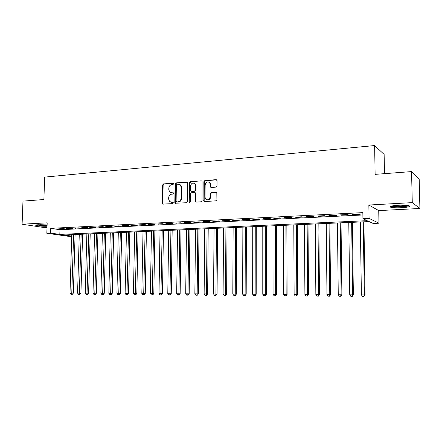 <?xml version="1.0" encoding="UTF-8"?>
<svg xmlns="http://www.w3.org/2000/svg" width="442" height="442" viewBox="0 0 442 442"><rect width="100%" height="100%" fill="white"/><g stroke="black" fill="none" stroke-linecap="round" stroke-linejoin="round"><path stroke-width="0.66" d="M173.629 183.817L173.01 183.154L163.501 183.922L162.601 185.01L162.308 203.298L162.65 204.088L172.717 203.64L173.358 202.878L173.142 202.342L169.667 201.651L168.662 199.198L168.684 197.662C168.888 195.668 169.861 194.513 171.612 194.187L172.85 194.099L173.496 193.331L173.303 192.822L171.634 192.751L169.706 192.043L168.805 189.701L168.827 188.17C169.032 186.181 170.004 185.016 171.75 184.679L172.988 184.585L173.629 183.817M398.06 205.287C391.59 205.757 389.126 206.397 390.662 207.204C392.816 207.757 396.474 207.928 401.645 207.707C408.154 207.254 410.662 206.613 409.154 205.779C406.977 205.221 403.275 205.06 398.06 205.287M47.112 224.989L38.239 224.746C36.045 224.879 35.272 225.111 35.907 225.431C38.2 226.044 41.924 226.315 47.067 226.249M216.033 187.104L217.005 185.972L217.05 180.634L216.088 179.656L204.817 180.568L203.861 181.695L203.889 201.226L204.618 201.563L215.928 200.828L216.906 199.701L216.812 192.679L215.994 192.237L211.138 192.585L210.171 193.707L210.143 196.9C209.326 199.878 207.801 200.558 205.569 198.95L205.038 197.248L205.154 184.806C206.077 181.712 207.646 181.087 209.862 182.933L210.381 187.054L211.182 187.469L216.033 187.104M411.552 171.595L419.187 179.22L419.9 208.48L412.276 202.629L411.552 171.595L375.125 174.363L374.623 145.551L44.664 177.115L43.891 199.535L22.973 201.121L22.1 224.216L47.184 222.829L46.83 233.271L50.592 233.1L50.747 228.332L362.832 212.624L362.926 218.674L369.07 218.392L378.954 223.199L373.12 223.448L369.131 221.58L64.007 235.006L71.72 236.1M412.276 202.629L368.849 205.033L369.07 218.392M187.701 182.994L187.491 182.347L186.789 182.032L176.01 182.911L175.093 184.005L174.833 202.475L175.142 203.232L186.535 202.74L187.474 201.64L187.701 182.994M190.253 181.75L201.276 180.855L202.044 181.242L202.022 200.685L201.066 201.795L196.314 202.105L195.624 201.812L195.469 193.497L195.253 192.839L194.546 192.524L191.425 192.751L190.485 193.856L190.392 201.762L189.275 202.348L189.093 201.845L189.314 182.861L190.253 181.75L201.276 180.855M22.1 224.216L44.935 227.669L47.023 227.564M63.184 228.619L58.637 228.845L60.162 229.083L64.698 228.857L63.184 228.619M70.842 228.243L66.234 228.47L67.748 228.707L72.344 228.481L70.842 228.243M78.599 227.857L73.93 228.089L80.09 228.1L78.599 227.857M86.466 227.47L81.731 227.702L83.218 227.945L87.936 227.713L86.466 227.47M94.433 227.072L89.643 227.31L91.107 227.558L95.892 227.321L94.433 227.072M102.516 226.674L97.654 226.912L99.107 227.16L103.958 226.923L102.516 226.674M110.704 226.265L105.776 226.508L107.213 226.763L112.13 226.519L110.704 226.265M119.008 225.856L114.014 226.105L115.428 226.359L120.417 226.111L119.008 225.856M127.429 225.437L122.362 225.691L128.815 225.696L127.429 225.437M135.965 225.017L130.826 225.271L132.208 225.53L137.335 225.276L135.965 225.017M144.622 224.586L139.412 224.845L140.771 225.111L145.97 224.851L144.622 224.586M153.402 224.149L148.12 224.414L154.728 224.42L153.402 224.149M162.308 223.713L156.949 223.978L163.612 223.983L162.308 223.713M171.341 223.265L165.905 223.53L167.203 223.807L172.623 223.536L171.341 223.265M180.502 222.807L174.988 223.083L181.767 223.088L180.502 222.807M189.8 222.348L184.209 222.624L185.463 222.906L191.043 222.63L189.8 222.348M199.237 221.878L193.563 222.16L194.789 222.448L200.453 222.166L199.237 221.878M208.812 221.403L203.049 221.691L204.259 221.978L210.005 221.696L208.812 221.403M218.53 220.923L212.685 221.215L213.862 221.508L219.696 221.221L218.53 220.923M228.398 220.436L222.459 220.729L223.613 221.028L229.531 220.735L228.398 220.436M238.409 219.939L232.382 220.238L233.509 220.536L239.52 220.243L238.409 219.939M248.575 219.436L242.459 219.74L243.559 220.044L249.658 219.74L248.575 219.436M258.901 218.923L252.686 219.232L253.758 219.541L259.951 219.238L258.901 218.923M269.382 218.403L263.073 218.718L264.112 219.028L270.405 218.718L269.382 218.403M280.035 217.878L273.626 218.193L274.631 218.514L281.018 218.199L280.035 217.878M290.847 217.342L284.339 217.663L285.311 217.983L291.803 217.663L290.847 217.342M301.836 216.795L295.223 217.127L296.162 217.453L302.753 217.127L301.836 216.795M312.997 216.243L306.278 216.574L307.184 216.906L313.886 216.574L312.997 216.243M324.345 215.679L317.516 216.022L318.384 216.353L325.19 216.022L324.345 215.679M335.87 215.11L328.931 215.453L329.765 215.795L336.682 215.453L335.87 215.11M347.589 214.53L340.533 214.878L341.329 215.226L348.357 214.878L347.589 214.53M50.747 228.332L59.968 229.73L362.871 214.972M353.086 214.646L360.23 214.293L359.501 213.939L352.329 214.293L353.086 214.646L353.081 214.26M384.496 173.651L384.131 154.44L374.623 145.551M368.849 205.033L378.733 210.585L419.9 208.48M378.733 210.585L378.954 223.199M71.715 236.288L69.085 236.398L46.83 233.271M50.592 233.1L59.819 234.409L367.203 220.68L362.926 218.674M59.968 229.73L59.819 234.409M60.162 229.083L60.173 228.768M67.748 228.707L67.753 228.392M75.427 228.326L75.438 228.017M83.218 227.945L83.223 227.63M91.107 227.558L91.118 227.238M99.107 227.16L99.113 226.84M107.213 226.763L107.218 226.442M115.428 226.359L115.439 226.033M123.76 225.945L123.771 225.619M132.208 225.53L132.213 225.199M140.771 225.111L140.777 224.779M149.457 224.68L149.462 224.348M158.269 224.243L158.275 223.912M167.203 223.807L167.209 223.47M176.264 223.359L176.27 223.017M185.463 222.906L185.463 222.564M194.789 222.448L194.795 222.099M204.259 221.978L204.259 221.63M213.862 221.508L213.867 221.155M223.613 221.028L223.613 220.674M233.509 220.536L233.514 220.182M243.559 220.044L243.559 219.685M253.758 219.541L253.758 219.177M264.112 219.028L264.112 218.668M274.631 218.514L274.631 218.144M285.311 217.983L285.311 217.613M296.162 217.453L296.162 217.077M307.184 216.906L307.184 216.53M318.384 216.353L318.384 215.978M329.765 215.795L329.76 215.414M341.329 215.226L341.323 214.84M171.01 192.723L171.634 192.751M173.303 192.822L172.153 192.905M170.943 202.259L171.496 202.281M173.148 202.348L172.015 202.425M173.452 183.325L164.032 184.087L163.126 185.17L162.838 203.436L163.22 204.254M187.347 182.203L176.524 183.076L175.607 184.17L175.352 202.613L175.739 203.442M176.988 184.264L176.347 185.032L176.12 201.254L176.745 201.933L178.065 201.845C179.839 201.53 180.828 200.364 181.032 198.347L181.181 187.215L180.43 185.038L178.308 184.154L176.988 184.264M179.54 184.369L180.938 185.204L181.69 187.375L181.546 198.497C181.342 200.508 180.353 201.674 178.579 201.988L177.264 202.077M195.088 192.679L195.751 192.999L195.966 193.651L195.883 201.265L196.287 202.105M190.751 181.922L189.817 183.032L189.811 202.524M195.552 185.607L195.044 183.938C192.867 182.375 191.375 183.06 190.574 185.994L190.745 190.994L191.441 191.292L194.563 191.066L195.508 189.955L195.552 185.607L196.049 185.773L195.541 184.104L194.209 183.237M196.049 185.773L195.999 190.115L195.055 191.226L191.938 191.452M208.9 182.027L210.342 183.104L211.088 187.469M206.994 199.861C209.022 200.298 210.232 199.359 210.624 197.055L210.143 196.9M216.558 192.397L211.619 192.745L210.652 193.867L210.624 197.055M216.685 179.833L205.303 180.745L204.348 181.866L204.165 200.723L204.58 201.569M71.764 234.663L70.013 293.079L73.361 293.123L75.09 234.514M71.731 294.322L70.98 294.317L72.322 294.333L71.731 294.322L73.632 234.58M70.98 294.317L70.013 293.079M73.361 293.123L72.322 294.333M47.095 225.403C43.051 225.514 39.763 225.321 37.233 224.818M39.774 224.691L46.36 224.923M36.625 224.89C39.371 225.392 42.857 225.602 47.09 225.519M408.181 205.552C406.867 206.464 397.568 207.022 393.435 206.464L391.595 206.049M393.358 205.729L393.894 205.801C398.27 206.176 402.435 206.022 406.386 205.337M390.789 206.276L392.496 206.596C396.91 207.188 406.629 206.69 409.01 205.734M79.273 234.332L77.577 293.123L80.936 293.168L82.604 234.183M79.311 294.378L78.549 294.372L79.891 294.389L79.311 294.378L81.162 234.249M78.549 294.372L77.577 293.123M80.936 293.168L79.891 294.389M86.875 233.995L85.24 293.173L88.61 293.217L90.218 233.851M86.991 294.433L86.218 294.427L87.566 294.444L86.991 294.433L88.792 233.912M86.218 294.427L85.24 293.173M88.61 293.217L87.566 294.444M94.582 233.658L93.002 293.223L96.384 293.261L97.931 233.509M94.77 294.488L93.986 294.483L95.339 294.499L94.77 294.488L96.522 233.575M93.986 294.483L93.002 293.223M96.384 293.261L95.339 294.499M102.384 233.315L100.87 293.267L104.262 293.311L105.749 233.166M102.649 294.549L101.859 294.538L103.213 294.554L102.649 294.549L104.351 233.227M101.859 294.538L100.87 293.267M104.262 293.311L103.213 294.554M110.296 232.967L108.843 293.317L112.246 293.361L113.666 232.818M110.638 294.604L109.837 294.599L111.196 294.615L110.638 294.604L112.285 232.879M109.837 294.599L108.843 293.317M112.246 293.361L111.196 294.615M118.307 232.614L116.926 293.366L120.335 293.411L121.688 232.464M118.732 294.665L117.92 294.659L119.285 294.676L118.732 294.665L120.329 232.525M117.92 294.659L116.926 293.366M120.335 293.411L119.285 294.676M126.429 232.26L125.114 293.422L128.534 293.466L129.821 232.111M126.937 294.72L126.114 294.715L127.484 294.731L126.937 294.72L128.478 232.166M126.114 294.715L125.114 293.422M128.534 293.466L127.484 294.731M134.661 231.895L133.418 293.471L136.843 293.516L138.059 231.746M135.258 294.781L134.418 294.775L135.793 294.792L135.258 294.781L136.733 231.801M134.418 294.775L133.418 293.471M136.843 293.516L135.793 294.792M143.004 231.531L141.832 293.521L145.269 293.565L146.412 231.376M143.689 294.842L142.838 294.836L144.214 294.853L143.689 294.842L145.109 231.437M142.838 294.836L141.832 293.521M145.269 293.565L144.214 294.853M151.462 231.155L150.363 293.576L153.81 293.621L154.882 231.006M152.236 294.908L151.374 294.902L152.755 294.919L152.236 294.908L153.595 231.061M151.374 294.902L150.363 293.576M153.81 293.621L152.755 294.919M160.032 230.779L159.01 293.632L162.474 293.676L163.463 230.63M160.905 294.969L160.032 294.963L161.413 294.98L160.905 294.969L162.197 230.685M160.032 294.963L159.01 293.632M162.474 293.676L161.413 294.98M168.728 230.398L167.783 293.681L171.253 293.731L172.165 230.243M169.689 295.035L168.805 295.024L170.198 295.046L169.689 295.035L169.993 293.698L170.921 230.299M168.805 295.024L167.783 293.681M171.253 293.731L170.198 295.046M177.54 230.011L176.678 293.737L180.159 293.786L180.988 229.857M178.601 295.096L177.706 295.09L179.098 295.107L178.601 295.096L178.922 293.753L179.761 229.912M177.706 295.09L176.678 293.737M180.159 293.786L179.098 295.107M186.48 229.613L185.701 293.797L189.193 293.842L189.938 229.464M187.646 295.162L186.734 295.157L188.132 295.173L187.646 295.162L187.977 293.808L188.734 229.514M186.734 295.157L185.701 293.797M189.193 293.842L188.132 295.173M195.546 229.216L194.85 293.853L198.353 293.897L199.01 229.067M196.812 295.228L195.889 295.223L197.287 295.239L196.812 295.228L197.16 293.864L197.834 229.116M195.889 295.223L194.85 293.853M198.353 293.897L197.287 295.239M204.74 228.812L204.138 293.908L207.646 293.958L208.215 228.658M206.11 295.295L205.176 295.289L206.58 295.306L206.11 295.295L206.475 293.924L207.06 228.707M205.176 295.289L204.138 293.908M207.646 293.958L206.58 295.306M214.066 228.403L213.552 293.969L217.072 294.013L217.552 228.249M215.547 295.367L214.602 295.361L216.005 295.378L215.547 295.367L215.928 293.98L216.42 228.299M214.602 295.361L213.552 293.969M217.072 294.013L216.005 295.378M223.53 227.984L223.111 294.029L226.635 294.074L227.022 227.834M225.122 295.433L224.16 295.427L225.569 295.444L225.122 295.433L225.519 294.041L225.917 227.879M224.16 295.427L223.111 294.029M226.635 294.074L225.569 295.444M233.127 227.564L232.807 294.085L236.343 294.134L236.63 227.409M234.84 295.505L233.862 295.499L235.277 295.516L234.84 295.505L235.255 294.101L235.547 227.459M233.862 295.499L232.807 294.085M236.343 294.134L235.277 295.516M242.868 227.133L242.647 294.145L246.194 294.195L246.382 226.978M244.702 295.576L243.708 295.571L245.128 295.587L244.702 295.576L245.128 294.162L245.327 227.028M243.708 295.571L242.647 294.145M246.194 294.195L245.128 295.587M252.752 226.702L252.636 294.212L256.189 294.256L256.277 226.547M254.708 295.648L253.702 295.643L255.122 295.659L254.708 295.648L255.156 294.223L255.249 226.591M253.702 295.643L252.636 294.212M256.189 294.256L255.122 295.659M262.786 226.26L262.775 294.273L266.338 294.322L266.316 226.105M264.868 295.726L263.841 295.715L265.272 295.731L264.868 295.726L265.333 294.289L265.316 226.149M263.841 295.715L262.775 294.273M266.338 294.322L265.272 295.731M272.968 225.812L273.062 294.339L276.637 294.383L276.51 225.652M275.178 295.797L274.139 295.792L275.57 295.808L275.178 295.797L275.664 294.35L275.543 225.696M274.139 295.792L273.062 294.339M276.637 294.383L275.57 295.808M283.311 225.354L283.515 294.4L287.096 294.449L286.852 225.199M285.648 295.875L284.598 295.864L286.029 295.886L285.648 295.875L286.151 294.416L285.919 225.243M284.598 295.864L283.515 294.4M287.096 294.449L286.029 295.886M293.803 224.895L294.123 294.466L297.72 294.516L297.356 224.735M296.284 295.952L295.212 295.941L296.648 295.963L296.284 295.952L296.803 294.483L296.455 224.779M295.212 295.941L294.123 294.466M297.72 294.516L296.648 295.963M304.461 224.425L304.903 294.532L308.505 294.582L308.019 224.271M307.079 296.029L305.991 296.024L307.433 296.041L307.079 296.029L307.621 294.549L307.151 224.304M305.991 296.024L304.903 294.532M308.505 294.582L307.433 296.041M315.284 223.95L315.848 294.604L319.456 294.648L318.853 223.79M318.047 296.107L316.942 296.101L318.389 296.118L318.047 296.107L318.61 294.621L318.013 223.829M316.942 296.101L315.848 294.604M319.456 294.648L318.389 296.118M326.273 223.464L326.964 294.67L330.583 294.72L329.848 223.309M329.191 296.19L328.063 296.184L329.511 296.201L329.191 296.19L329.771 294.687L329.047 223.343M328.063 296.184L326.964 294.67M330.583 294.72L329.511 296.201M337.439 222.972L338.257 294.742L341.887 294.792L341.02 222.818M340.506 296.273L339.368 296.262L340.815 296.284L340.506 296.273L341.113 294.759L340.257 222.851M339.368 296.262L338.257 294.742M341.887 294.792L340.815 296.284M348.777 222.475L349.738 294.814L353.368 294.864L352.368 222.315M352.003 296.355L350.849 296.344L352.302 296.367L352.003 296.355L352.633 294.831L351.644 222.348M350.849 296.344L349.738 294.814M353.368 294.864L352.302 296.367M360.302 221.967L361.396 294.886L365.037 294.936L363.899 221.812M363.689 296.438L362.512 296.433L363.97 296.449L363.689 296.438L364.341 294.902L363.213 221.84M362.512 296.433L361.396 294.886M365.037 294.936L363.97 296.449M173.402 183.281L173.01 183.154M173.076 202.292L172.734 202.198M173.242 192.773L172.872 192.662M162.838 203.436L162.308 203.298M163.126 185.17L162.601 185.01M164.032 184.087L163.501 183.922M175.352 202.613L174.833 202.475M175.607 184.17L175.093 184.005M176.524 183.076L176.01 182.911M187.292 182.203L186.789 182.032M178.579 201.988L178.065 201.845M181.546 198.497L181.032 198.347M181.69 187.375L181.181 187.215M195.883 201.265L195.386 201.121M195.966 193.651L195.469 193.497M189.596 201.988L189.093 201.845M189.817 183.032L189.314 182.861M195.055 191.226L194.563 191.066M195.999 190.115L195.508 189.955M210.712 186.657L210.232 186.491M210.729 184.579L210.248 184.408M210.652 193.867L210.171 193.707M211.619 192.745L211.138 192.585M216.47 192.397L215.994 192.237M204.165 200.723L203.679 200.574M204.348 181.866L203.861 181.695M205.303 180.745L204.817 180.568M216.563 179.833L216.088 179.656M163.175 204.226L162.65 204.088M175.656 203.375L175.142 203.232M180.938 185.204L180.43 185.038M196.121 201.955L195.624 201.812M195.751 192.999L195.253 192.839M189.778 202.491L189.275 202.348M195.541 184.104L195.044 183.938M210.862 187.22L210.381 187.054M210.342 183.104L209.862 182.933M204.375 201.375L203.889 201.226"/></g></svg>
